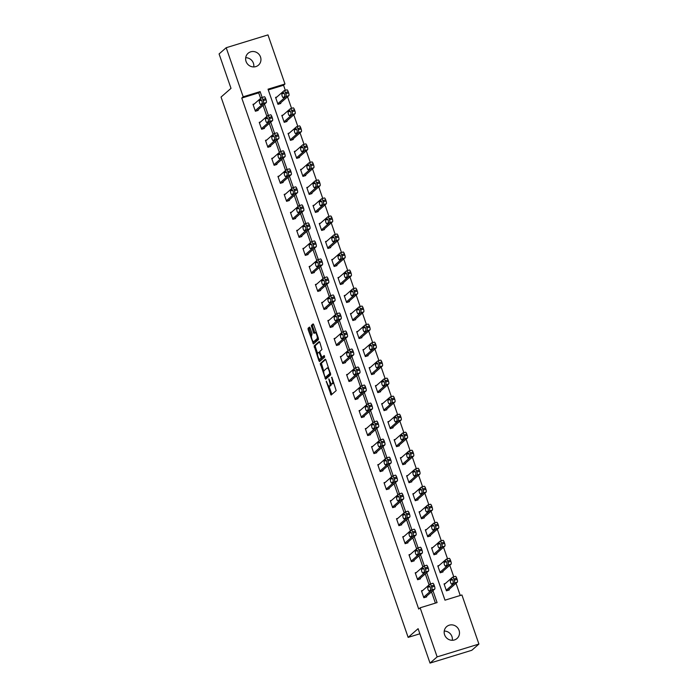 <?xml version="1.0" encoding="UTF-8"?>
<svg xmlns="http://www.w3.org/2000/svg" width="698" height="698" viewBox="0 0 698 698"><rect width="100%" height="100%" fill="white"/><g stroke="black" fill="none" stroke-linecap="round" stroke-linejoin="round"><path stroke-width="1.05" d="M326.219 381.134L331.105 395.059L336.174 390.636L331.89 377.217L332.039 379.119A3.865 1.091 -107.1 0 1 332.396 383.525L331.978 383.891A3.865 1.091 -107.1 0 1 331.855 383.961A3.865 1.091 -107.1 0 1 329.831 381.047L328.819 378.866L329.439 381.387A3.865 1.091 -107.1 0 1 329.805 385.793L329.386 386.16A3.865 1.091 -107.1 0 1 329.264 386.23A3.865 1.091 -107.1 0 1 327.231 383.315L326.219 381.134M245.696 57.716A7.879 7.503 -131.2 0 1 253.758 66.929M260.511 56.992A7.879 7.503 -131.2 0 1 258.469 65.141A7.879 7.503 -131.2 0 1 246.054 61.433A7.879 7.503 -131.2 0 1 248.095 53.284A7.879 7.503 -131.2 0 1 260.511 56.992M444.242 631.071A7.879 7.503 -131.2 0 1 452.304 640.284M459.057 630.355A7.879 7.503 -131.2 0 1 457.015 638.504A7.879 7.503 -131.2 0 1 444.6 634.787A7.879 7.503 -131.2 0 1 446.641 626.638A7.879 7.503 -131.2 0 1 459.057 630.355M310.121 327.973L309.45 327.083L308.045 328.313L308.158 329.692L313.419 343.983L318.489 339.568L318.375 338.19L313.742 324.806L313.105 323.898L311.36 325.408L313.463 332.51L314.091 333.426L314.973 332.667A3.237 0.916 -107.1 0 1 315.077 332.606A3.237 0.916 -107.1 0 1 316.84 335.232A3.237 0.916 -107.1 0 1 317.075 338.731L313.768 341.619A3.237 0.916 -107.1 0 1 313.664 341.68A3.237 0.916 -107.1 0 1 311.91 339.054A3.237 0.916 -107.1 0 1 311.666 335.555L312.102 333.696L310.121 327.973M478.915 644.062L471.804 650.283L430.029 663.1L418.102 628.68L408.147 637.387L221.048 97.057L231.003 88.358L219.085 53.938L226.196 47.717L267.971 34.9L284.976 83.987L268.032 89.187L444.984 600.175L461.919 594.975L478.915 644.062L437.14 656.879L420.135 607.792L437.079 602.601L432.943 590.656M430.029 663.1L437.14 656.879M260.624 98.401L258.705 92.851L241.77 98.052L418.713 609.04L420.135 607.792M241.77 98.052L243.192 96.804L226.196 47.717M320.251 363.571L325.634 379.241L330.695 374.826L325.949 360.072L325.312 359.156L320.251 363.571L321.377 363.222L323.785 371.223M318.89 360.7L314.144 345.946L319.169 341.549L319.841 342.439L321.944 349.541L319.902 351.321L320.016 352.699L321.961 357.411L324.151 355.518L324.675 357.123L319.527 361.608L318.89 360.7L320.024 360.351L319.658 359.304M408.147 637.387L419.873 633.784M435.404 603.107L431.521 591.904M429.096 584.898L425.283 573.887M422.857 566.881L419.044 555.861M416.619 548.864L412.797 537.844M410.372 530.838L406.559 519.827M404.133 512.821L400.32 501.81M397.895 494.803L394.082 483.793M391.657 476.786L387.844 465.775M385.418 458.769L381.605 447.758M379.18 440.752L375.367 429.732M372.941 422.735L369.129 411.715M366.703 404.709L362.881 393.698M360.456 386.692L356.643 375.681M354.218 368.675L350.405 357.664M347.979 350.658L344.166 339.647M341.741 332.641L337.928 321.621M335.502 314.624L331.69 303.604M329.264 296.598L325.451 285.587M323.026 278.581L319.213 267.57M316.787 260.563L312.966 249.552M310.54 242.546L306.727 231.535M304.302 224.529L300.489 213.518M298.063 206.512L294.251 195.492M291.825 188.495L288.012 177.475M285.587 170.469L281.774 159.458M279.348 152.452L275.536 141.441M273.11 134.435L269.297 123.424M266.872 116.418L263.05 105.407M422.787 590.412L421.461 590.813L423.861 597.75L426.687 596.877L426.487 596.301M416.549 572.395L415.223 572.796L417.622 579.733L420.449 578.86L420.248 578.284M410.311 554.369L408.984 554.779L411.384 561.707L414.211 560.843L414.01 560.267M404.072 536.352L402.746 536.762L405.145 543.69L407.964 542.826L407.763 542.25M397.834 518.335L396.508 518.745L398.907 525.673L401.725 524.809L401.524 524.233M391.595 500.318L390.269 500.728L392.669 507.655L395.487 506.792L395.286 506.207M385.348 482.301L384.022 482.702L386.422 489.638L389.248 488.766L389.048 488.19M379.11 464.283L377.784 464.685L380.183 471.621L383.01 470.749L382.809 470.173M372.872 446.266L371.545 446.668L373.945 453.595L376.772 452.732L376.571 452.156M366.633 428.24L365.307 428.651L367.706 435.578L370.533 434.714L370.333 434.139M360.395 410.223L359.069 410.633L361.468 417.561L364.295 416.697L364.094 416.121M354.156 392.206L352.83 392.616L355.23 399.544L358.048 398.68L357.847 398.104M347.918 374.189L346.592 374.599L348.991 381.527L351.809 380.663L351.609 380.078M341.68 356.172L340.354 356.573L342.753 363.51L345.571 362.637L345.37 362.061M335.433 338.155L334.106 338.556L336.506 345.493L339.333 344.62L339.132 344.044M329.194 320.129L327.868 320.539L330.267 327.467L333.094 326.603L332.894 326.027M322.956 302.112L321.63 302.522L324.029 309.45L326.856 308.586L326.655 308.01M316.718 284.095L315.391 284.505L317.791 291.432L320.618 290.569L320.417 289.993M310.479 266.078L309.153 266.488L311.552 273.415L314.379 272.552L314.179 271.967M304.241 248.06L302.915 248.462L305.314 255.398L308.132 254.526L307.94 253.95M298.002 230.043L296.676 230.445L299.076 237.381L301.894 236.509L301.693 235.933M291.764 212.026L290.438 212.428L292.837 219.355L295.655 218.491L295.455 217.916M285.517 194L284.191 194.41L286.59 201.338L289.417 200.474L289.216 199.898M279.279 175.983L277.952 176.393L280.352 183.321L283.179 182.457L282.978 181.881M273.04 157.966L271.714 158.376L274.113 165.304L276.94 164.44L276.74 163.856M266.802 139.949L265.476 140.359L267.875 147.287L270.702 146.423L270.501 145.838M260.563 121.932L259.237 122.333L261.637 129.27L264.463 128.397L264.263 127.821M254.325 103.915L252.999 104.316L255.398 111.244L258.216 110.38L258.024 109.804M460.244 595.49L456.021 583.292M453.787 576.836L449.782 565.275M447.54 558.819L443.544 547.258M441.302 540.802L437.306 529.241M435.063 522.776L431.067 511.224M428.825 504.759L424.82 493.207M422.587 486.742L418.582 475.19M416.348 468.724L412.344 457.164M410.11 450.707L406.105 439.147M403.872 432.69L399.867 421.13M397.624 414.664L393.628 403.112M391.386 396.647L387.39 385.095M385.148 378.63L381.152 367.078M378.909 360.613L374.905 349.052M372.671 342.596L368.666 331.035M366.433 324.579L362.428 313.018M360.194 306.553L356.189 295.001M353.956 288.536L349.951 276.984M347.709 270.519L343.713 258.967M341.47 252.501L337.474 240.941M335.232 234.484L331.236 222.924M328.994 216.467L324.989 204.907M322.755 198.45L318.75 186.889M316.517 180.424L312.512 168.872M310.278 162.407L306.274 150.855M304.04 144.39L300.035 132.838M297.793 126.373L293.797 114.812M291.555 108.356L287.559 96.795M285.316 90.339L283.554 85.235L268.285 89.911M445.376 583.484L444.05 583.886L446.45 590.822L449.268 589.95L449.067 589.374M439.129 565.459L437.803 565.869L440.211 572.796L443.029 571.932L442.829 571.357M432.891 547.441L431.565 547.851L433.964 554.779L436.791 553.915L436.59 553.34M426.653 529.424L425.326 529.834L427.726 536.762L430.553 535.898L430.352 535.322M420.414 511.407L419.088 511.817L421.487 518.745L424.314 517.881L424.114 517.297M414.176 493.39L412.85 493.791L415.249 500.728L418.076 499.855L417.875 499.279M407.937 475.373L406.611 475.774L409.011 482.711L411.829 481.838L411.637 481.262M401.699 457.356L400.373 457.757L402.772 464.685L405.59 463.821L405.39 463.245M395.461 439.33L394.134 439.74L396.534 446.668L399.352 445.804L399.151 445.228M389.214 421.313L387.887 421.723L390.295 428.651L393.114 427.787L392.913 427.211M382.975 403.296L381.649 403.706L384.048 410.633L386.875 409.77L386.675 409.185M376.737 385.279L375.411 385.689L377.81 392.616L380.637 391.752L380.436 391.168M370.498 367.261L369.172 367.663L371.572 374.599L374.398 373.727L374.198 373.151M364.26 349.244L362.934 349.646L365.333 356.573L368.16 355.71L367.959 355.134M358.022 331.218L356.695 331.629L359.095 338.556L361.913 337.692L361.721 337.117M351.783 313.201L350.457 313.611L352.856 320.539L355.675 319.675L355.474 319.099M345.545 295.184L344.219 295.594L346.618 302.522L349.436 301.658L349.236 301.082M339.298 277.167L337.972 277.577L340.38 284.505L343.198 283.641L342.997 283.056M333.059 259.15L331.733 259.551L334.133 266.488L336.959 265.615L336.759 265.039M326.821 241.133L325.495 241.534L327.894 248.471L330.721 247.598L330.52 247.022M320.583 223.107L319.256 223.517L321.656 230.445L324.483 229.581L324.282 229.005M314.344 205.09L313.018 205.5L315.417 212.428L318.244 211.564L318.044 210.988M308.106 187.073L306.78 187.483L309.179 194.41L311.997 193.547L311.805 192.971M301.868 169.056L300.541 169.466L302.941 176.393L305.759 175.53L305.558 174.945M295.629 151.038L294.303 151.44L296.702 158.376L299.521 157.504L299.32 156.928M289.382 133.021L288.065 133.423L290.464 140.359L293.282 139.487L293.081 138.911M283.144 115.004L281.817 115.406L284.217 122.333L287.044 121.469L286.843 120.894M276.905 96.978L275.579 97.388L277.979 104.316L280.805 103.452L280.605 102.876M283.554 85.235L284.976 83.987M262.151 97.441L260.127 91.613L243.192 96.804M430.614 583.947L426.705 572.639M424.375 565.921L420.466 554.622M418.137 547.904L414.219 536.605M411.899 529.887L407.981 518.588M405.66 511.87L401.743 500.571M399.422 493.852L395.504 482.545M393.183 475.835L389.266 464.528M386.936 457.809L383.028 446.511M380.698 439.792L376.789 428.493M374.46 421.775L370.551 410.476M368.221 403.758L364.304 392.459M361.983 385.741L358.065 374.433M355.744 367.724L351.827 356.416M349.506 349.707L345.589 338.399M343.268 331.681L339.35 320.382M337.021 313.664L333.112 302.365M330.782 295.647L326.873 284.348M324.544 277.63L320.635 266.322M318.305 259.612L314.388 248.305M312.067 241.595L308.15 230.288M305.829 223.569L301.911 212.271M299.59 205.552L295.673 194.253M293.352 187.535L289.434 176.236M287.105 169.518L283.196 158.219M280.866 151.501L276.958 140.193M274.628 133.484L270.719 122.176M268.39 115.458L264.472 104.159M258.705 92.851L260.127 91.613M330.25 385.898A3.865 1.091 -107.1 0 0 330.39 385.889A3.865 1.091 -107.1 0 0 330.512 385.82L329.386 386.16M331.175 383.612A3.865 1.091 -107.1 0 1 330.931 385.453L330.512 385.82M332.85 383.63A3.865 1.091 -107.1 0 0 332.99 383.612A3.865 1.091 -107.1 0 0 333.112 383.542L331.978 383.891M333.766 382.644A3.865 1.091 -107.1 0 1 333.531 383.176L333.112 383.542M328.967 386.195L331.873 394.396M325.678 359.47L321.377 363.222M325.87 377.234L326.394 378.578M324.954 376.737L325.425 377.365L329.84 373.509L329.186 370.9A3.865 1.091 -107.1 0 0 327.161 367.977A3.865 1.091 -107.1 0 0 327.039 368.047L324.02 370.69A3.865 1.091 -107.1 0 0 324.387 375.096L324.954 376.737M326.498 377.033L325.425 377.365M330.59 373.482L326.559 377.016M317.634 353.441L315.391 346.976L314.257 347.325M319.571 341.837L315.278 345.597L315.391 346.976M323.052 357.071L324.474 355.867M317.791 353.171A3.237 0.916 -107.1 0 0 318.026 356.669A3.237 0.916 -107.1 0 0 319.789 359.296A3.237 0.916 -107.1 0 0 319.885 359.234L321.054 358.222L320.94 356.844L318.995 352.132L317.791 353.171M320.801 358.955A3.237 0.916 -107.1 0 0 320.914 358.947A3.237 0.916 -107.1 0 0 321.019 358.894L319.885 359.234M322.258 357.324L321.019 358.894M320.024 360.351L320.295 360.953M314.676 341.339A3.237 0.916 -107.1 0 0 314.798 341.331A3.237 0.916 -107.1 0 0 314.894 341.278L313.768 341.619M318.358 338.137A3.237 0.916 -107.1 0 1 318.209 338.382L314.894 341.278M313.472 324.212L312.495 325.059L312.608 326.437L314.859 332.763M313.559 341.688L314.187 343.32M309.851 327.371L309.17 327.964L309.284 329.343L311.517 335.799M447.942 590.36L457.321 582.158A2.46 0.698 72.9 0 0 457.094 579.349L456.693 578.197A2.46 0.698 72.9 0 0 455.401 576.339A2.46 0.698 72.9 0 0 455.323 576.382L452.67 577.194M444.251 584.462L452.505 577.246A2.46 0.698 -107.1 0 1 452.583 577.202A2.46 0.698 -107.1 0 1 453.875 579.061L454.267 580.213A2.46 0.698 -107.1 0 1 454.503 583.022L446.249 590.238M451.842 579.183L450.472 580.378A1.972 0.558 -107.1 0 0 450.62 582.507A1.972 0.558 -107.1 0 0 451.693 584.104A1.972 0.558 -107.1 0 0 451.754 584.069L453.115 582.882A1.972 0.558 -107.1 0 0 452.976 580.753A1.972 0.558 -107.1 0 0 451.903 579.148A1.972 0.558 -107.1 0 0 451.842 579.183L451.972 579.139M421.662 591.398L429.916 584.174A2.46 0.698 -107.1 0 1 429.994 584.13A2.46 0.698 -107.1 0 1 431.285 585.988L431.687 587.149A2.46 0.698 -107.1 0 1 431.914 589.95L423.66 597.174M425.361 597.287L434.741 589.086L431.914 589.95M429.253 586.111A1.972 0.558 72.9 0 1 429.314 586.076A1.972 0.558 72.9 0 1 430.387 587.681A1.972 0.558 72.9 0 1 430.535 589.81L429.165 591.005A1.972 0.558 72.9 0 1 429.104 591.04A1.972 0.558 72.9 0 1 428.031 589.435A1.972 0.558 72.9 0 1 427.891 587.306L429.383 586.067M430.081 584.13L432.743 583.31A2.46 0.698 72.9 0 1 432.821 583.266A2.46 0.698 72.9 0 1 434.112 585.125L434.514 586.276A2.46 0.698 72.9 0 1 434.741 589.086M441.703 572.343L451.083 564.141A2.46 0.698 72.9 0 0 450.856 561.332L450.454 560.18A2.46 0.698 72.9 0 0 449.163 558.321A2.46 0.698 72.9 0 0 449.084 558.365L446.432 559.177M438.004 566.444L446.266 559.229A2.46 0.698 -107.1 0 1 446.336 559.185A2.46 0.698 -107.1 0 1 447.627 561.044L448.029 562.195A2.46 0.698 -107.1 0 1 448.264 565.005L440.01 572.22M445.594 561.166L444.233 562.361A1.972 0.558 -107.1 0 0 444.382 564.49A1.972 0.558 -107.1 0 0 445.455 566.087A1.972 0.558 -107.1 0 0 445.516 566.052L446.877 564.856A1.972 0.558 -107.1 0 0 446.729 562.728A1.972 0.558 -107.1 0 0 445.664 561.131A1.972 0.558 -107.1 0 0 445.594 561.166L445.734 561.122M435.465 554.325L444.844 546.124A2.46 0.698 72.9 0 0 444.617 543.314L444.216 542.154A2.46 0.698 72.9 0 0 442.925 540.304A2.46 0.698 72.9 0 0 442.846 540.348L440.194 541.159M431.765 548.427L440.019 541.212A2.46 0.698 -107.1 0 1 440.098 541.168A2.46 0.698 -107.1 0 1 441.389 543.027L441.79 544.178A2.46 0.698 -107.1 0 1 442.026 546.988L433.763 554.203M439.356 543.149L437.995 544.335A1.972 0.558 -107.1 0 0 438.135 546.473A1.972 0.558 -107.1 0 0 439.208 548.07A1.972 0.558 -107.1 0 0 439.269 548.035L440.639 546.839A1.972 0.558 -107.1 0 0 440.49 544.71A1.972 0.558 -107.1 0 0 439.417 543.114A1.972 0.558 -107.1 0 0 439.356 543.149L439.496 543.105M415.423 573.372L423.677 566.157A2.46 0.698 -107.1 0 1 423.756 566.113A2.46 0.698 -107.1 0 1 425.047 567.971L425.448 569.123A2.46 0.698 -107.1 0 1 425.675 571.932L417.421 579.148M419.123 579.27L428.502 571.069L425.675 571.932M423.014 568.093A1.972 0.558 72.9 0 1 423.075 568.059A1.972 0.558 72.9 0 1 424.148 569.664A1.972 0.558 72.9 0 1 424.297 571.793L422.927 572.979A1.972 0.558 72.9 0 1 422.866 573.023A1.972 0.558 72.9 0 1 421.793 571.418A1.972 0.558 72.9 0 1 421.644 569.289L423.145 568.05M423.843 566.104L426.504 565.293A2.46 0.698 72.9 0 1 426.583 565.249A2.46 0.698 72.9 0 1 427.874 567.108L428.267 568.259A2.46 0.698 72.9 0 1 428.502 571.069M409.185 555.355L417.439 548.139A2.46 0.698 -107.1 0 1 417.517 548.096A2.46 0.698 -107.1 0 1 418.809 549.954L419.21 551.106A2.46 0.698 -107.1 0 1 419.437 553.915L411.183 561.131M412.884 561.253L422.264 553.052L419.437 553.915M416.776 550.076A1.972 0.558 72.9 0 1 416.837 550.041A1.972 0.558 72.9 0 1 417.91 551.638A1.972 0.558 72.9 0 1 418.058 553.767L416.689 554.962A1.972 0.558 72.9 0 1 416.627 554.997A1.972 0.558 72.9 0 1 415.554 553.401A1.972 0.558 72.9 0 1 415.406 551.272L416.907 550.033M417.605 548.087L420.266 547.276A2.46 0.698 72.9 0 1 420.336 547.232A2.46 0.698 72.9 0 1 421.627 549.09L422.028 550.242A2.46 0.698 72.9 0 1 422.264 553.052M429.226 536.3L438.606 528.098A2.46 0.698 72.9 0 0 438.379 525.297L437.978 524.137A2.46 0.698 72.9 0 0 436.686 522.279A2.46 0.698 72.9 0 0 436.608 522.322L433.947 523.142M425.527 530.41L433.781 523.195A2.46 0.698 -107.1 0 1 433.859 523.151A2.46 0.698 -107.1 0 1 435.151 525.009L435.552 526.161A2.46 0.698 -107.1 0 1 435.779 528.971L427.525 536.186M433.118 525.132L431.757 526.318A1.972 0.558 -107.1 0 0 431.896 528.447A1.972 0.558 -107.1 0 0 432.969 530.052A1.972 0.558 -107.1 0 0 433.03 530.018L434.4 528.822A1.972 0.558 -107.1 0 0 434.252 526.693A1.972 0.558 -107.1 0 0 433.179 525.088A1.972 0.558 -107.1 0 0 433.118 525.132L433.249 525.088M422.988 518.282L432.367 510.081A2.46 0.698 72.9 0 0 432.132 507.272L431.739 506.12A2.46 0.698 72.9 0 0 430.448 504.261A2.46 0.698 72.9 0 0 430.369 504.305L427.708 505.125M419.289 512.393L427.542 505.178A2.46 0.698 -107.1 0 1 427.621 505.134A2.46 0.698 -107.1 0 1 428.912 506.984L429.314 508.144A2.46 0.698 -107.1 0 1 429.54 510.953L421.287 518.169M426.879 507.106L425.518 508.301A1.972 0.558 -107.1 0 0 425.658 510.43A1.972 0.558 -107.1 0 0 426.731 512.035A1.972 0.558 -107.1 0 0 426.792 512L428.162 510.805A1.972 0.558 -107.1 0 0 428.014 508.676A1.972 0.558 -107.1 0 0 426.94 507.071A1.972 0.558 -107.1 0 0 426.879 507.106L427.01 507.071M416.75 500.265L426.129 492.064A2.46 0.698 72.9 0 0 425.893 489.254L425.492 488.103A2.46 0.698 72.9 0 0 424.201 486.244A2.46 0.698 72.9 0 0 424.131 486.288L421.47 487.108M413.05 494.376L421.304 487.152A2.46 0.698 -107.1 0 1 421.383 487.108A2.46 0.698 -107.1 0 1 422.674 488.966L423.075 490.127A2.46 0.698 -107.1 0 1 423.302 492.928L415.048 500.152M420.641 489.089L419.271 490.284A1.972 0.558 -107.1 0 0 419.419 492.413A1.972 0.558 -107.1 0 0 420.493 494.018A1.972 0.558 -107.1 0 0 420.554 493.983L421.924 492.788A1.972 0.558 -107.1 0 0 421.775 490.659A1.972 0.558 -107.1 0 0 420.702 489.054A1.972 0.558 -107.1 0 0 420.641 489.089L420.772 489.054M402.947 537.338L411.201 530.122A2.46 0.698 -107.1 0 1 411.279 530.079A2.46 0.698 -107.1 0 1 412.57 531.937L412.972 533.089A2.46 0.698 -107.1 0 1 413.199 535.898L404.945 543.114M406.637 543.236L416.025 535.034L413.199 535.898M410.537 532.059A1.972 0.558 72.9 0 1 410.599 532.024A1.972 0.558 72.9 0 1 411.672 533.621A1.972 0.558 72.9 0 1 411.811 535.75L410.45 536.945A1.972 0.558 72.9 0 1 410.389 536.98A1.972 0.558 72.9 0 1 409.316 535.383A1.972 0.558 72.9 0 1 409.168 533.255L410.668 532.016M411.366 530.07L414.019 529.259A2.46 0.698 72.9 0 1 414.097 529.215A2.46 0.698 72.9 0 1 415.389 531.065L415.79 532.225A2.46 0.698 72.9 0 1 416.025 535.034M396.708 519.321L404.962 512.105A2.46 0.698 -107.1 0 1 405.041 512.062A2.46 0.698 -107.1 0 1 406.332 513.92L406.725 515.072A2.46 0.698 -107.1 0 1 406.96 517.881L398.706 525.097M400.399 525.21L409.778 517.009L406.96 517.881M404.299 514.042A1.972 0.558 72.9 0 1 404.36 514.007A1.972 0.558 72.9 0 1 405.433 515.604A1.972 0.558 72.9 0 1 405.573 517.733L404.212 518.928A1.972 0.558 72.9 0 1 404.151 518.963A1.972 0.558 72.9 0 1 403.078 517.358A1.972 0.558 72.9 0 1 402.929 515.229L404.43 513.998M405.128 512.053L407.78 511.241A2.46 0.698 72.9 0 1 407.859 511.189A2.46 0.698 72.9 0 1 409.15 513.047L409.552 514.208A2.46 0.698 72.9 0 1 409.778 517.009M390.461 501.304L398.724 494.088A2.46 0.698 -107.1 0 1 398.794 494.044A2.46 0.698 -107.1 0 1 400.085 495.894L400.486 497.055A2.46 0.698 -107.1 0 1 400.722 499.864L392.468 507.08M394.161 507.193L403.54 498.991L400.722 499.864M398.052 496.016A1.972 0.558 72.9 0 1 398.122 495.981A1.972 0.558 72.9 0 1 399.195 497.587A1.972 0.558 72.9 0 1 399.335 499.716L397.973 500.911A1.972 0.558 72.9 0 1 397.912 500.946A1.972 0.558 72.9 0 1 396.839 499.34A1.972 0.558 72.9 0 1 396.691 497.212L398.192 495.981M398.89 494.036L401.542 493.216A2.46 0.698 72.9 0 1 401.62 493.172A2.46 0.698 72.9 0 1 402.912 495.03L403.313 496.191A2.46 0.698 72.9 0 1 403.54 498.991M410.511 482.248L419.891 474.047A2.46 0.698 72.9 0 0 419.655 471.237L419.254 470.086A2.46 0.698 72.9 0 0 417.962 468.227A2.46 0.698 72.9 0 0 417.884 468.271L415.231 469.082M406.812 476.35L415.066 469.135A2.46 0.698 -107.1 0 1 415.144 469.091A2.46 0.698 -107.1 0 1 416.436 470.949L416.837 472.101A2.46 0.698 -107.1 0 1 417.064 474.91L408.81 482.126M414.403 471.071L413.033 472.267A1.972 0.558 -107.1 0 0 413.181 474.396A1.972 0.558 -107.1 0 0 414.254 476.001A1.972 0.558 -107.1 0 0 414.315 475.957L415.676 474.771A1.972 0.558 -107.1 0 0 415.537 472.642A1.972 0.558 -107.1 0 0 414.464 471.037A1.972 0.558 -107.1 0 0 414.403 471.071L414.533 471.028M384.223 483.286L392.477 476.062A2.46 0.698 -107.1 0 1 392.555 476.019A2.46 0.698 -107.1 0 1 393.846 477.877L394.248 479.037A2.46 0.698 -107.1 0 1 394.483 481.838L386.23 489.062M387.922 489.176L397.302 480.974L394.483 481.838M391.814 477.999A1.972 0.558 72.9 0 1 391.875 477.964A1.972 0.558 72.9 0 1 392.948 479.57A1.972 0.558 72.9 0 1 393.096 481.699L391.735 482.894A1.972 0.558 72.9 0 1 391.665 482.929A1.972 0.558 72.9 0 1 390.601 481.323A1.972 0.558 72.9 0 1 390.452 479.194L391.953 477.964M392.651 476.019L395.304 475.198A2.46 0.698 72.9 0 1 395.382 475.155A2.46 0.698 72.9 0 1 396.673 477.013L397.075 478.165A2.46 0.698 72.9 0 1 397.302 480.974M404.264 464.231L413.652 456.03A2.46 0.698 72.9 0 0 413.417 453.22L413.015 452.068A2.46 0.698 72.9 0 0 411.724 450.21A2.46 0.698 72.9 0 0 411.646 450.254L408.993 451.065M400.573 458.333L408.827 451.117A2.46 0.698 -107.1 0 1 408.906 451.074A2.46 0.698 -107.1 0 1 410.197 452.932L410.599 454.084A2.46 0.698 -107.1 0 1 410.825 456.893L402.572 464.109M408.164 453.054L406.794 454.25A1.972 0.558 -107.1 0 0 406.943 456.379A1.972 0.558 -107.1 0 0 408.016 457.975A1.972 0.558 -107.1 0 0 408.077 457.94L409.438 456.754A1.972 0.558 -107.1 0 0 409.298 454.616A1.972 0.558 -107.1 0 0 408.225 453.019A1.972 0.558 -107.1 0 0 408.164 453.054L408.295 453.011M377.984 465.269L386.238 458.045A2.46 0.698 -107.1 0 1 386.317 458.001A2.46 0.698 -107.1 0 1 387.608 459.86L388.009 461.012A2.46 0.698 -107.1 0 1 388.245 463.821L379.982 471.037M381.684 471.159L391.063 462.957L388.245 463.821M385.575 459.982A1.972 0.558 72.9 0 1 385.636 459.947A1.972 0.558 72.9 0 1 386.709 461.553A1.972 0.558 72.9 0 1 386.858 463.681L385.488 464.877A1.972 0.558 72.9 0 1 385.427 464.912A1.972 0.558 72.9 0 1 384.354 463.306A1.972 0.558 72.9 0 1 384.214 461.177L385.715 459.938M386.404 457.993L389.065 457.181A2.46 0.698 72.9 0 1 389.144 457.138A2.46 0.698 72.9 0 1 390.435 458.996L390.836 460.148A2.46 0.698 72.9 0 1 391.063 462.957M398.026 446.214L407.405 438.012A2.46 0.698 72.9 0 0 407.178 435.203L406.777 434.043A2.46 0.698 72.9 0 0 405.486 432.193A2.46 0.698 72.9 0 0 405.407 432.236L402.755 433.048M394.335 440.316L402.589 433.1A2.46 0.698 -107.1 0 1 402.667 433.057A2.46 0.698 -107.1 0 1 403.959 434.915L404.351 436.067A2.46 0.698 -107.1 0 1 404.587 438.876L396.333 446.092M401.926 435.037L400.556 436.233A1.972 0.558 -107.1 0 0 400.704 438.361A1.972 0.558 -107.1 0 0 401.778 439.958A1.972 0.558 -107.1 0 0 401.839 439.923L403.2 438.728A1.972 0.558 -107.1 0 0 403.06 436.599A1.972 0.558 -107.1 0 0 401.987 435.002A1.972 0.558 -107.1 0 0 401.926 435.037L402.057 434.994M371.746 447.244L380 440.028A2.46 0.698 -107.1 0 1 380.078 439.984A2.46 0.698 -107.1 0 1 381.37 441.843L381.771 442.994A2.46 0.698 -107.1 0 1 381.998 445.804L373.744 453.019M375.445 453.142L384.825 444.94L381.998 445.804M379.337 441.965A1.972 0.558 72.9 0 1 379.398 441.93A1.972 0.558 72.9 0 1 380.471 443.535A1.972 0.558 72.9 0 1 380.619 445.664L379.25 446.851A1.972 0.558 72.9 0 1 379.189 446.886A1.972 0.558 72.9 0 1 378.115 445.289A1.972 0.558 72.9 0 1 377.976 443.16L379.468 441.921M380.166 439.976L382.827 439.164A2.46 0.698 72.9 0 1 382.905 439.121A2.46 0.698 72.9 0 1 384.197 440.979L384.598 442.131A2.46 0.698 72.9 0 1 384.825 444.94M391.787 428.188L401.167 419.987A2.46 0.698 72.9 0 0 400.94 417.186L400.539 416.025A2.46 0.698 72.9 0 0 399.247 414.176A2.46 0.698 72.9 0 0 399.169 414.219L396.516 415.031M388.088 422.299L396.351 415.083A2.46 0.698 -107.1 0 1 396.42 415.04A2.46 0.698 -107.1 0 1 397.712 416.898L398.113 418.05A2.46 0.698 -107.1 0 1 398.349 420.859L390.095 428.075M395.679 417.02L394.318 418.207A1.972 0.558 -107.1 0 0 394.466 420.336A1.972 0.558 -107.1 0 0 395.539 421.941A1.972 0.558 -107.1 0 0 395.6 421.906L396.961 420.711A1.972 0.558 -107.1 0 0 396.813 418.582A1.972 0.558 -107.1 0 0 395.749 416.985A1.972 0.558 -107.1 0 0 395.679 417.02L395.818 416.976M365.508 429.226L373.762 422.011A2.46 0.698 -107.1 0 1 373.84 421.967A2.46 0.698 -107.1 0 1 375.131 423.826L375.533 424.977A2.46 0.698 -107.1 0 1 375.76 427.787L367.506 435.002M369.207 435.124L378.586 426.923L375.76 427.787M373.098 423.948A1.972 0.558 72.9 0 1 373.16 423.913A1.972 0.558 72.9 0 1 374.233 425.51A1.972 0.558 72.9 0 1 374.381 427.638L373.011 428.834A1.972 0.558 72.9 0 1 372.95 428.869A1.972 0.558 72.9 0 1 371.877 427.272A1.972 0.558 72.9 0 1 371.737 425.143L373.229 423.904M373.927 421.958L376.588 421.147A2.46 0.698 72.9 0 1 376.667 421.103A2.46 0.698 72.9 0 1 377.958 422.962L378.351 424.114A2.46 0.698 72.9 0 1 378.586 426.923M385.549 410.171L394.928 401.969A2.46 0.698 72.9 0 0 394.702 399.169L394.3 398.008A2.46 0.698 72.9 0 0 393.009 396.15A2.46 0.698 72.9 0 0 392.93 396.194L390.278 397.014M381.85 404.282L390.103 397.066A2.46 0.698 -107.1 0 1 390.182 397.022A2.46 0.698 -107.1 0 1 391.473 398.872L391.875 400.033A2.46 0.698 -107.1 0 1 392.11 402.842L383.848 410.058M389.44 398.994L388.079 400.19A1.972 0.558 -107.1 0 0 388.219 402.318A1.972 0.558 -107.1 0 0 389.292 403.924A1.972 0.558 -107.1 0 0 389.353 403.889L390.723 402.694A1.972 0.558 -107.1 0 0 390.575 400.565A1.972 0.558 -107.1 0 0 389.501 398.959A1.972 0.558 -107.1 0 0 389.44 398.994L389.58 398.959M359.269 411.209L367.523 403.994A2.46 0.698 -107.1 0 1 367.602 403.95A2.46 0.698 -107.1 0 1 368.893 405.808L369.294 406.96A2.46 0.698 -107.1 0 1 369.521 409.77L361.267 416.985M362.969 417.099L372.348 408.906L369.521 409.77M366.86 405.931A1.972 0.558 72.9 0 1 366.921 405.896A1.972 0.558 72.9 0 1 367.994 407.492A1.972 0.558 72.9 0 1 368.143 409.621L366.773 410.817A1.972 0.558 72.9 0 1 366.712 410.852A1.972 0.558 72.9 0 1 365.639 409.246A1.972 0.558 72.9 0 1 365.49 407.117L366.991 405.887M367.689 403.941L370.35 403.13A2.46 0.698 72.9 0 1 370.42 403.086A2.46 0.698 72.9 0 1 371.711 404.936L372.113 406.096A2.46 0.698 72.9 0 1 372.348 408.906M379.311 392.154L388.69 383.952A2.46 0.698 72.9 0 0 388.463 381.143L388.062 379.991A2.46 0.698 72.9 0 0 386.771 378.133A2.46 0.698 72.9 0 0 386.692 378.176L384.031 378.997M375.611 386.264L383.865 379.049A2.46 0.698 -107.1 0 1 383.944 378.997A2.46 0.698 -107.1 0 1 385.235 380.855L385.636 382.015A2.46 0.698 -107.1 0 1 385.863 384.816L377.609 392.04M383.202 380.977L381.841 382.172A1.972 0.558 -107.1 0 0 381.981 384.301A1.972 0.558 -107.1 0 0 383.054 385.907A1.972 0.558 -107.1 0 0 383.115 385.872L384.485 384.677A1.972 0.558 -107.1 0 0 384.336 382.548A1.972 0.558 -107.1 0 0 383.263 380.942A1.972 0.558 -107.1 0 0 383.202 380.977L383.333 380.942M353.031 393.192L361.285 385.977A2.46 0.698 -107.1 0 1 361.363 385.933A2.46 0.698 -107.1 0 1 362.655 387.783L363.056 388.943A2.46 0.698 -107.1 0 1 363.283 391.752L355.029 398.968M356.722 399.082L366.11 390.88L363.283 391.752M360.622 387.905A1.972 0.558 72.9 0 1 360.683 387.87A1.972 0.558 72.9 0 1 361.756 389.475A1.972 0.558 72.9 0 1 361.896 391.604L360.534 392.8A1.972 0.558 72.9 0 1 360.473 392.834A1.972 0.558 72.9 0 1 359.4 391.229A1.972 0.558 72.9 0 1 359.252 389.1L360.753 387.87M361.451 385.924L364.103 385.104A2.46 0.698 72.9 0 1 364.182 385.06A2.46 0.698 72.9 0 1 365.473 386.919L365.874 388.079A2.46 0.698 72.9 0 1 366.11 390.88M373.072 374.137L382.452 365.935A2.46 0.698 72.9 0 0 382.216 363.126L381.823 361.974A2.46 0.698 72.9 0 0 380.532 360.116A2.46 0.698 72.9 0 0 380.454 360.159L377.793 360.979M369.373 368.247L377.627 361.023A2.46 0.698 -107.1 0 1 377.705 360.979A2.46 0.698 -107.1 0 1 378.997 362.838L379.398 363.998A2.46 0.698 -107.1 0 1 379.625 366.799L371.371 374.015M376.964 362.96L375.603 364.155A1.972 0.558 -107.1 0 0 375.742 366.284A1.972 0.558 -107.1 0 0 376.815 367.89A1.972 0.558 -107.1 0 0 376.876 367.855L378.246 366.659A1.972 0.558 -107.1 0 0 378.098 364.531A1.972 0.558 -107.1 0 0 377.025 362.925A1.972 0.558 -107.1 0 0 376.964 362.96L377.095 362.916M346.793 375.175L355.046 367.959A2.46 0.698 -107.1 0 1 355.125 367.907A2.46 0.698 -107.1 0 1 356.416 369.766L356.809 370.926A2.46 0.698 -107.1 0 1 357.044 373.727L348.791 380.951M350.483 381.064L359.863 372.863L357.044 373.727M354.383 369.888A1.972 0.558 72.9 0 1 354.444 369.853A1.972 0.558 72.9 0 1 355.518 371.458A1.972 0.558 72.9 0 1 355.657 373.587L354.296 374.782A1.972 0.558 72.9 0 1 354.235 374.817A1.972 0.558 72.9 0 1 353.162 373.212A1.972 0.558 72.9 0 1 353.014 371.083L354.514 369.853M355.212 367.907L357.865 367.087A2.46 0.698 72.9 0 1 357.943 367.043A2.46 0.698 72.9 0 1 359.234 368.902L359.636 370.053A2.46 0.698 72.9 0 1 359.863 372.863M366.834 356.12L376.213 347.918A2.46 0.698 72.9 0 0 375.978 345.109L375.576 343.957A2.46 0.698 72.9 0 0 374.285 342.099A2.46 0.698 72.9 0 0 374.215 342.142L371.554 342.954M363.135 350.221L371.388 343.006A2.46 0.698 -107.1 0 1 371.467 342.962A2.46 0.698 -107.1 0 1 372.758 344.821L373.16 345.972A2.46 0.698 -107.1 0 1 373.386 348.782L365.133 355.997M370.725 344.943L369.355 346.138A1.972 0.558 -107.1 0 0 369.504 348.267A1.972 0.558 -107.1 0 0 370.577 349.864A1.972 0.558 -107.1 0 0 370.638 349.829L372.008 348.642A1.972 0.558 -107.1 0 0 371.86 346.513A1.972 0.558 -107.1 0 0 370.786 344.908A1.972 0.558 -107.1 0 0 370.725 344.943L370.856 344.899M340.545 357.158L348.808 349.934A2.46 0.698 -107.1 0 1 348.887 349.89A2.46 0.698 -107.1 0 1 350.169 351.748L350.571 352.909A2.46 0.698 -107.1 0 1 350.806 355.71L342.552 362.925M344.245 363.047L353.624 354.846L350.806 355.71M348.136 351.871A1.972 0.558 72.9 0 1 348.206 351.836A1.972 0.558 72.9 0 1 349.279 353.441A1.972 0.558 72.9 0 1 349.419 355.57L348.058 356.765A1.972 0.558 72.9 0 1 347.997 356.8A1.972 0.558 72.9 0 1 346.923 355.195A1.972 0.558 72.9 0 1 346.775 353.066L348.276 351.827M348.974 349.89L351.626 349.07A2.46 0.698 72.9 0 1 351.705 349.026A2.46 0.698 72.9 0 1 352.996 350.885L353.397 352.036A2.46 0.698 72.9 0 1 353.624 354.846M360.596 338.102L369.975 329.901A2.46 0.698 72.9 0 0 369.739 327.092L369.338 325.94A2.46 0.698 72.9 0 0 368.047 324.081A2.46 0.698 72.9 0 0 367.968 324.125L365.316 324.936M356.896 332.204L365.15 324.989A2.46 0.698 -107.1 0 1 365.229 324.945A2.46 0.698 -107.1 0 1 366.52 326.804L366.921 327.955A2.46 0.698 -107.1 0 1 367.148 330.765L358.894 337.98M364.487 326.926L363.117 328.121A1.972 0.558 -107.1 0 0 363.265 330.25A1.972 0.558 -107.1 0 0 364.339 331.847A1.972 0.558 -107.1 0 0 364.4 331.812L365.761 330.616A1.972 0.558 -107.1 0 0 365.621 328.488A1.972 0.558 -107.1 0 0 364.548 326.891A1.972 0.558 -107.1 0 0 364.487 326.926L364.618 326.882M334.307 339.132L342.561 331.916A2.46 0.698 -107.1 0 1 342.639 331.873A2.46 0.698 -107.1 0 1 343.931 333.731L344.332 334.883A2.46 0.698 -107.1 0 1 344.568 337.692L336.314 344.908M338.007 345.03L347.386 336.829L344.568 337.692M341.898 333.853A1.972 0.558 72.9 0 1 341.959 333.819A1.972 0.558 72.9 0 1 343.032 335.424A1.972 0.558 72.9 0 1 343.18 337.553L341.819 338.739A1.972 0.558 72.9 0 1 341.75 338.774A1.972 0.558 72.9 0 1 340.685 337.178A1.972 0.558 72.9 0 1 340.537 335.049L342.037 333.81M342.735 331.864L345.388 331.053A2.46 0.698 72.9 0 1 345.466 331.009A2.46 0.698 72.9 0 1 346.758 332.867L347.159 334.019A2.46 0.698 72.9 0 1 347.386 336.829M354.348 320.085L363.737 311.884A2.46 0.698 72.9 0 0 363.501 309.074L363.1 307.914A2.46 0.698 72.9 0 0 361.808 306.064A2.46 0.698 72.9 0 0 361.73 306.108L359.077 306.919M350.658 314.187L358.912 306.972A2.46 0.698 -107.1 0 1 358.99 306.928A2.46 0.698 -107.1 0 1 360.281 308.786L360.683 309.938A2.46 0.698 -107.1 0 1 360.91 312.748L352.656 319.963M358.249 308.909L356.879 310.095A1.972 0.558 -107.1 0 0 357.027 312.224A1.972 0.558 -107.1 0 0 358.1 313.83A1.972 0.558 -107.1 0 0 358.161 313.795L359.522 312.599A1.972 0.558 -107.1 0 0 359.383 310.47A1.972 0.558 -107.1 0 0 358.31 308.874A1.972 0.558 -107.1 0 0 358.249 308.909L358.379 308.865M328.069 321.115L336.323 313.899A2.46 0.698 -107.1 0 1 336.401 313.856A2.46 0.698 -107.1 0 1 337.692 315.714L338.094 316.866A2.46 0.698 -107.1 0 1 338.329 319.675L330.067 326.891M331.768 327.013L341.148 318.812L338.329 319.675M335.659 315.836A1.972 0.558 72.9 0 1 335.721 315.801A1.972 0.558 72.9 0 1 336.794 317.398A1.972 0.558 72.9 0 1 336.942 319.527L335.572 320.722A1.972 0.558 72.9 0 1 335.511 320.757A1.972 0.558 72.9 0 1 334.438 319.161A1.972 0.558 72.9 0 1 334.298 317.032L335.799 315.793M336.488 313.847L339.149 313.036A2.46 0.698 72.9 0 1 339.228 312.992A2.46 0.698 72.9 0 1 340.519 314.85L340.921 316.002A2.46 0.698 72.9 0 1 341.148 318.812M348.11 302.06L357.489 293.858A2.46 0.698 72.9 0 0 357.263 291.057L356.861 289.897A2.46 0.698 72.9 0 0 355.57 288.038A2.46 0.698 72.9 0 0 355.491 288.082L352.839 288.902M344.419 296.17L352.673 288.955A2.46 0.698 -107.1 0 1 352.752 288.911A2.46 0.698 -107.1 0 1 354.043 290.761L354.436 291.921A2.46 0.698 -107.1 0 1 354.671 294.731L346.417 301.946M352.01 290.883L350.64 292.078A1.972 0.558 -107.1 0 0 350.789 294.207A1.972 0.558 -107.1 0 0 351.862 295.812A1.972 0.558 -107.1 0 0 351.923 295.778L353.284 294.582A1.972 0.558 -107.1 0 0 353.144 292.453A1.972 0.558 -107.1 0 0 352.071 290.848A1.972 0.558 -107.1 0 0 352.01 290.883L352.141 290.848M321.83 303.098L330.084 295.882A2.46 0.698 -107.1 0 1 330.163 295.839A2.46 0.698 -107.1 0 1 331.454 297.697L331.855 298.849A2.46 0.698 -107.1 0 1 332.082 301.658L323.828 308.874M325.53 308.996L334.909 300.794L332.082 301.658M329.421 297.819A1.972 0.558 72.9 0 1 329.482 297.784A1.972 0.558 72.9 0 1 330.555 299.381A1.972 0.558 72.9 0 1 330.704 301.51L329.334 302.705A1.972 0.558 72.9 0 1 329.273 302.74A1.972 0.558 72.9 0 1 328.2 301.143A1.972 0.558 72.9 0 1 328.06 299.014L329.552 297.776M330.25 295.83L332.911 295.018A2.46 0.698 72.9 0 1 332.99 294.975A2.46 0.698 72.9 0 1 334.281 296.825L334.682 297.985A2.46 0.698 72.9 0 1 334.909 300.794M341.872 284.042L351.251 275.841A2.46 0.698 72.9 0 0 351.024 273.031L350.623 271.88A2.46 0.698 72.9 0 0 349.332 270.021A2.46 0.698 72.9 0 0 349.253 270.065L346.601 270.885M338.172 278.153L346.435 270.937A2.46 0.698 -107.1 0 1 346.505 270.894A2.46 0.698 -107.1 0 1 347.796 272.744L348.197 273.904A2.46 0.698 -107.1 0 1 348.433 276.705L340.179 283.929M345.763 272.866L344.402 274.061A1.972 0.558 -107.1 0 0 344.55 276.19A1.972 0.558 -107.1 0 0 345.623 277.795A1.972 0.558 -107.1 0 0 345.685 277.76L347.046 276.565A1.972 0.558 -107.1 0 0 346.897 274.436A1.972 0.558 -107.1 0 0 345.833 272.831A1.972 0.558 -107.1 0 0 345.763 272.866L345.903 272.831M315.592 285.081L323.846 277.865A2.46 0.698 -107.1 0 1 323.924 277.821A2.46 0.698 -107.1 0 1 325.216 279.68L325.617 280.832A2.46 0.698 -107.1 0 1 325.844 283.641L317.59 290.857M319.291 290.97L328.671 282.769L325.844 283.641M323.183 279.802A1.972 0.558 72.9 0 1 323.244 279.758A1.972 0.558 72.9 0 1 324.317 281.364A1.972 0.558 72.9 0 1 324.465 283.493L323.095 284.688A1.972 0.558 72.9 0 1 323.034 284.723A1.972 0.558 72.9 0 1 321.961 283.118A1.972 0.558 72.9 0 1 321.822 280.989L323.314 279.758M324.012 277.813L326.673 277.001A2.46 0.698 72.9 0 1 326.751 276.949A2.46 0.698 72.9 0 1 328.043 278.807L328.435 279.968A2.46 0.698 72.9 0 1 328.671 282.769M335.633 266.025L345.013 257.824A2.46 0.698 72.9 0 0 344.786 255.014L344.384 253.863A2.46 0.698 72.9 0 0 343.093 252.004A2.46 0.698 72.9 0 0 343.015 252.048L340.362 252.868M331.934 260.136L340.188 252.912A2.46 0.698 -107.1 0 1 340.266 252.868A2.46 0.698 -107.1 0 1 341.558 254.726L341.959 255.887A2.46 0.698 -107.1 0 1 342.195 258.688L333.932 265.912M339.525 254.849L338.164 256.044A1.972 0.558 -107.1 0 0 338.303 258.173A1.972 0.558 -107.1 0 0 339.376 259.778A1.972 0.558 -107.1 0 0 339.446 259.743L340.807 258.548A1.972 0.558 -107.1 0 0 340.659 256.419A1.972 0.558 -107.1 0 0 339.586 254.814A1.972 0.558 -107.1 0 0 339.525 254.849L339.664 254.805M309.354 267.064L317.607 259.848A2.46 0.698 -107.1 0 1 317.686 259.804A2.46 0.698 -107.1 0 1 318.977 261.654L319.379 262.814A2.46 0.698 -107.1 0 1 319.605 265.624L311.352 272.839M313.053 272.953L322.432 264.751L319.605 265.624M316.944 261.776A1.972 0.558 72.9 0 1 317.005 261.741A1.972 0.558 72.9 0 1 318.079 263.347A1.972 0.558 72.9 0 1 318.227 265.476L316.857 266.671A1.972 0.558 72.9 0 1 316.796 266.706A1.972 0.558 72.9 0 1 315.723 265.1A1.972 0.558 72.9 0 1 315.575 262.971L317.075 261.741M317.773 259.796L320.434 258.975A2.46 0.698 72.9 0 1 320.504 258.932A2.46 0.698 72.9 0 1 321.795 260.79L322.197 261.942A2.46 0.698 72.9 0 1 322.432 264.751M329.395 248.008L338.774 239.807A2.46 0.698 72.9 0 0 338.547 236.997L338.146 235.845A2.46 0.698 72.9 0 0 336.855 233.987A2.46 0.698 72.9 0 0 336.776 234.031L334.115 234.842M325.696 242.11L333.949 234.894A2.46 0.698 -107.1 0 1 334.028 234.851A2.46 0.698 -107.1 0 1 335.319 236.709L335.721 237.861A2.46 0.698 -107.1 0 1 335.947 240.67L327.694 247.886M333.286 236.831L331.925 238.027A1.972 0.558 -107.1 0 0 332.065 240.156A1.972 0.558 -107.1 0 0 333.138 241.761A1.972 0.558 -107.1 0 0 333.199 241.717L334.569 240.531A1.972 0.558 -107.1 0 0 334.421 238.402A1.972 0.558 -107.1 0 0 333.347 236.796A1.972 0.558 -107.1 0 0 333.286 236.831L333.417 236.788M303.115 249.046L311.369 241.822A2.46 0.698 -107.1 0 1 311.448 241.778A2.46 0.698 -107.1 0 1 312.739 243.637L313.14 244.797A2.46 0.698 -107.1 0 1 313.367 247.598L305.113 254.822M306.806 254.936L316.194 246.734L313.367 247.598M310.706 243.759A1.972 0.558 72.9 0 1 310.767 243.724A1.972 0.558 72.9 0 1 311.84 245.33A1.972 0.558 72.9 0 1 311.98 247.458L310.619 248.654A1.972 0.558 72.9 0 1 310.558 248.689A1.972 0.558 72.9 0 1 309.484 247.083A1.972 0.558 72.9 0 1 309.336 244.954L310.837 243.724M311.535 241.778L314.187 240.958A2.46 0.698 72.9 0 1 314.266 240.915A2.46 0.698 72.9 0 1 315.557 242.773L315.958 243.925A2.46 0.698 72.9 0 1 316.194 246.734M323.157 229.991L332.536 221.79A2.46 0.698 72.9 0 0 332.3 218.98L331.908 217.828A2.46 0.698 72.9 0 0 330.616 215.97A2.46 0.698 72.9 0 0 330.538 216.014L327.877 216.825M319.457 224.093L327.711 216.877A2.46 0.698 -107.1 0 1 327.79 216.834A2.46 0.698 -107.1 0 1 329.081 218.692L329.482 219.844A2.46 0.698 -107.1 0 1 329.709 222.653L321.455 229.869M327.048 218.814L325.687 220.01A1.972 0.558 -107.1 0 0 325.826 222.139A1.972 0.558 -107.1 0 0 326.9 223.735A1.972 0.558 -107.1 0 0 326.961 223.7L328.33 222.505A1.972 0.558 -107.1 0 0 328.182 220.376A1.972 0.558 -107.1 0 0 327.109 218.779A1.972 0.558 -107.1 0 0 327.048 218.814L327.179 218.771M296.877 231.021L305.131 223.805A2.46 0.698 -107.1 0 1 305.209 223.761A2.46 0.698 -107.1 0 1 306.501 225.62L306.893 226.771A2.46 0.698 -107.1 0 1 307.129 229.581L298.875 236.796M300.568 236.919L309.947 228.717L307.129 229.581M304.468 225.742A1.972 0.558 72.9 0 1 304.529 225.707A1.972 0.558 72.9 0 1 305.602 227.312A1.972 0.558 72.9 0 1 305.741 229.441L304.38 230.637A1.972 0.558 72.9 0 1 304.319 230.672A1.972 0.558 72.9 0 1 303.246 229.066A1.972 0.558 72.9 0 1 303.098 226.937L304.598 225.698M305.296 223.753L307.949 222.941A2.46 0.698 72.9 0 1 308.027 222.898A2.46 0.698 72.9 0 1 309.319 224.756L309.72 225.908A2.46 0.698 72.9 0 1 309.947 228.717M316.918 211.974L326.298 203.772A2.46 0.698 72.9 0 0 326.062 200.963L325.661 199.803A2.46 0.698 72.9 0 0 324.369 197.953A2.46 0.698 72.9 0 0 324.3 197.996L321.638 198.808M313.219 206.076L321.473 198.86A2.46 0.698 -107.1 0 1 321.551 198.817A2.46 0.698 -107.1 0 1 322.842 200.675L323.244 201.827A2.46 0.698 -107.1 0 1 323.471 204.636L315.217 211.852M320.81 200.797L319.44 201.992A1.972 0.558 -107.1 0 0 319.588 204.121A1.972 0.558 -107.1 0 0 320.661 205.718A1.972 0.558 -107.1 0 0 320.722 205.683L322.092 204.488A1.972 0.558 -107.1 0 0 321.944 202.359A1.972 0.558 -107.1 0 0 320.871 200.762A1.972 0.558 -107.1 0 0 320.81 200.797L320.94 200.754M290.63 213.003L298.892 205.788A2.46 0.698 -107.1 0 1 298.971 205.744A2.46 0.698 -107.1 0 1 300.262 207.603L300.655 208.754A2.46 0.698 -107.1 0 1 300.89 211.564L292.637 218.779M294.329 218.902L303.709 210.7L300.89 211.564M298.229 207.725A1.972 0.558 72.9 0 1 298.29 207.69A1.972 0.558 72.9 0 1 299.363 209.295A1.972 0.558 72.9 0 1 299.503 211.424L298.142 212.611A1.972 0.558 72.9 0 1 298.081 212.646A1.972 0.558 72.9 0 1 297.008 211.049A1.972 0.558 72.9 0 1 296.859 208.92L298.36 207.681M299.058 205.736L301.711 204.924A2.46 0.698 72.9 0 1 301.789 204.88A2.46 0.698 72.9 0 1 303.08 206.739L303.482 207.891A2.46 0.698 72.9 0 1 303.709 210.7M310.68 193.948L320.059 185.747A2.46 0.698 72.9 0 0 319.824 182.946L319.422 181.785A2.46 0.698 72.9 0 0 318.131 179.927A2.46 0.698 72.9 0 0 318.052 179.979L315.4 180.791M306.98 188.059L315.234 180.843A2.46 0.698 -107.1 0 1 315.313 180.799A2.46 0.698 -107.1 0 1 316.604 182.658L317.005 183.81A2.46 0.698 -107.1 0 1 317.232 186.619L308.978 193.835M314.571 182.78L313.201 183.967A1.972 0.558 -107.1 0 0 313.35 186.096A1.972 0.558 -107.1 0 0 314.423 187.701A1.972 0.558 -107.1 0 0 314.484 187.666L315.845 186.471A1.972 0.558 -107.1 0 0 315.705 184.342A1.972 0.558 -107.1 0 0 314.632 182.745A1.972 0.558 -107.1 0 0 314.571 182.78L314.702 182.736M284.391 194.986L292.645 187.771A2.46 0.698 -107.1 0 1 292.724 187.727A2.46 0.698 -107.1 0 1 294.015 189.586L294.416 190.737A2.46 0.698 -107.1 0 1 294.652 193.547L286.398 200.762M288.091 200.884L297.47 192.683L294.652 193.547M291.982 189.708A1.972 0.558 72.9 0 1 292.043 189.673A1.972 0.558 72.9 0 1 293.116 191.269A1.972 0.558 72.9 0 1 293.265 193.398L291.904 194.594A1.972 0.558 72.9 0 1 291.834 194.629A1.972 0.558 72.9 0 1 290.769 193.032A1.972 0.558 72.9 0 1 290.621 190.903L292.122 189.664M292.82 187.718L295.472 186.907A2.46 0.698 72.9 0 1 295.551 186.863A2.46 0.698 72.9 0 1 296.842 188.713L297.243 189.873A2.46 0.698 72.9 0 1 297.47 192.683M304.433 175.931L313.821 167.729A2.46 0.698 72.9 0 0 313.585 164.929L313.184 163.768A2.46 0.698 72.9 0 0 311.893 161.91A2.46 0.698 72.9 0 0 311.814 161.953L309.162 162.774M300.742 170.042L308.996 162.826A2.46 0.698 -107.1 0 1 309.074 162.782A2.46 0.698 -107.1 0 1 310.366 164.632L310.767 165.792A2.46 0.698 -107.1 0 1 310.994 168.602L302.74 175.817M308.333 164.754L306.963 165.95A1.972 0.558 -107.1 0 0 307.111 168.078A1.972 0.558 -107.1 0 0 308.184 169.684A1.972 0.558 -107.1 0 0 308.246 169.649L309.607 168.454A1.972 0.558 -107.1 0 0 309.467 166.325A1.972 0.558 -107.1 0 0 308.394 164.719A1.972 0.558 -107.1 0 0 308.333 164.754L308.464 164.719M278.153 176.969L286.407 169.754A2.46 0.698 -107.1 0 1 286.485 169.71A2.46 0.698 -107.1 0 1 287.777 171.568L288.178 172.72A2.46 0.698 -107.1 0 1 288.414 175.53L280.151 182.745M281.852 182.859L291.232 174.657L288.414 175.53M285.744 171.691A1.972 0.558 72.9 0 1 285.805 171.656A1.972 0.558 72.9 0 1 286.878 173.252A1.972 0.558 72.9 0 1 287.026 175.381L285.656 176.577A1.972 0.558 72.9 0 1 285.595 176.611A1.972 0.558 72.9 0 1 284.522 175.006A1.972 0.558 72.9 0 1 284.383 172.877L285.883 171.647M286.573 169.701L289.234 168.89A2.46 0.698 72.9 0 1 289.312 168.846A2.46 0.698 72.9 0 1 290.604 170.696L291.005 171.856A2.46 0.698 72.9 0 1 291.232 174.657M298.194 157.914L307.574 149.712A2.46 0.698 72.9 0 0 307.347 146.903L306.946 145.751A2.46 0.698 72.9 0 0 305.654 143.893A2.46 0.698 72.9 0 0 305.576 143.936L302.923 144.756M294.504 152.024L302.757 144.8A2.46 0.698 -107.1 0 1 302.836 144.756A2.46 0.698 -107.1 0 1 304.127 146.615L304.52 147.775A2.46 0.698 -107.1 0 1 304.756 150.576L296.502 157.8M302.094 146.737L300.725 147.932A1.972 0.558 -107.1 0 0 300.873 150.061A1.972 0.558 -107.1 0 0 301.946 151.667A1.972 0.558 -107.1 0 0 302.007 151.632L303.368 150.436A1.972 0.558 -107.1 0 0 303.229 148.308A1.972 0.558 -107.1 0 0 302.155 146.702A1.972 0.558 -107.1 0 0 302.094 146.737L302.225 146.702M271.915 158.952L280.168 151.736A2.46 0.698 -107.1 0 1 280.247 151.693A2.46 0.698 -107.1 0 1 281.538 153.543L281.94 154.703A2.46 0.698 -107.1 0 1 282.166 157.512L273.913 164.728M275.614 164.841L284.993 156.64L282.166 157.512M279.505 153.665A1.972 0.558 72.9 0 1 279.566 153.63A1.972 0.558 72.9 0 1 280.64 155.235A1.972 0.558 72.9 0 1 280.788 157.364L279.418 158.559A1.972 0.558 72.9 0 1 279.357 158.594A1.972 0.558 72.9 0 1 278.284 156.989A1.972 0.558 72.9 0 1 278.144 154.86L279.636 153.63M280.334 151.684L282.995 150.864A2.46 0.698 72.9 0 1 283.074 150.82A2.46 0.698 72.9 0 1 284.365 152.679L284.767 153.839A2.46 0.698 72.9 0 1 284.993 156.64M291.956 139.897L301.335 131.695A2.46 0.698 72.9 0 0 301.108 128.886L300.707 127.734A2.46 0.698 72.9 0 0 299.416 125.876A2.46 0.698 72.9 0 0 299.337 125.919L296.685 126.731M288.257 134.007L296.519 126.783A2.46 0.698 -107.1 0 1 296.589 126.739A2.46 0.698 -107.1 0 1 297.88 128.598L298.282 129.749A2.46 0.698 -107.1 0 1 298.517 132.559L290.263 139.774M295.847 128.72L294.486 129.915A1.972 0.558 -107.1 0 0 294.635 132.044A1.972 0.558 -107.1 0 0 295.708 133.65A1.972 0.558 -107.1 0 0 295.769 133.615L297.13 132.419A1.972 0.558 -107.1 0 0 296.982 130.29A1.972 0.558 -107.1 0 0 295.917 128.685A1.972 0.558 -107.1 0 0 295.847 128.72L295.987 128.676M265.676 140.935L273.93 133.719A2.46 0.698 -107.1 0 1 274.009 133.667A2.46 0.698 -107.1 0 1 275.3 135.525L275.701 136.686A2.46 0.698 -107.1 0 1 275.928 139.487L267.674 146.711M269.376 146.824L278.755 138.623L275.928 139.487M273.267 135.648A1.972 0.558 72.9 0 1 273.328 135.613A1.972 0.558 72.9 0 1 274.401 137.218A1.972 0.558 72.9 0 1 274.55 139.347L273.18 140.542A1.972 0.558 72.9 0 1 273.119 140.577A1.972 0.558 72.9 0 1 272.046 138.972A1.972 0.558 72.9 0 1 271.906 136.843L273.398 135.613M274.096 133.667L276.757 132.847A2.46 0.698 72.9 0 1 276.836 132.803A2.46 0.698 72.9 0 1 278.127 134.662L278.519 135.813A2.46 0.698 72.9 0 1 278.755 138.623M285.718 121.88L295.097 113.678A2.46 0.698 72.9 0 0 294.87 110.869L294.469 109.717A2.46 0.698 72.9 0 0 293.177 107.858A2.46 0.698 72.9 0 0 293.099 107.902L290.447 108.713M282.018 115.981L290.272 108.766A2.46 0.698 -107.1 0 1 290.351 108.722A2.46 0.698 -107.1 0 1 291.642 110.581L292.043 111.732A2.46 0.698 -107.1 0 1 292.279 114.542L284.025 121.757M289.609 110.703L288.248 111.898A1.972 0.558 -107.1 0 0 288.387 114.027A1.972 0.558 -107.1 0 0 289.461 115.624A1.972 0.558 -107.1 0 0 289.53 115.589L290.892 114.402A1.972 0.558 -107.1 0 0 290.743 112.273A1.972 0.558 -107.1 0 0 289.67 110.668A1.972 0.558 -107.1 0 0 289.609 110.703L289.749 110.659M259.438 122.918L267.692 115.694A2.46 0.698 -107.1 0 1 267.77 115.65A2.46 0.698 -107.1 0 1 269.062 117.508L269.463 118.669A2.46 0.698 -107.1 0 1 269.69 121.469L261.436 128.685M263.137 128.807L272.517 120.606L269.69 121.469M267.029 117.63A1.972 0.558 72.9 0 1 267.09 117.596A1.972 0.558 72.9 0 1 268.163 119.201A1.972 0.558 72.9 0 1 268.311 121.33L266.941 122.525A1.972 0.558 72.9 0 1 266.88 122.56A1.972 0.558 72.9 0 1 265.807 120.955A1.972 0.558 72.9 0 1 265.659 118.826L267.159 117.587M267.858 115.65L270.519 114.83A2.46 0.698 72.9 0 1 270.588 114.786A2.46 0.698 72.9 0 1 271.88 116.645L272.281 117.796A2.46 0.698 72.9 0 1 272.517 120.606M279.479 103.862L288.859 95.661A2.46 0.698 72.9 0 0 288.632 92.851L288.23 91.7A2.46 0.698 72.9 0 0 286.939 89.841A2.46 0.698 72.9 0 0 286.861 89.885L284.199 90.696M275.78 97.964L284.034 90.749A2.46 0.698 -107.1 0 1 284.112 90.705A2.46 0.698 -107.1 0 1 285.403 92.564L285.805 93.715A2.46 0.698 -107.1 0 1 286.04 96.525L277.778 103.74M283.371 92.686L282.009 93.881A1.972 0.558 -107.1 0 0 282.149 96.01A1.972 0.558 -107.1 0 0 283.222 97.607A1.972 0.558 -107.1 0 0 283.283 97.572L284.653 96.376A1.972 0.558 -107.1 0 0 284.505 94.247A1.972 0.558 -107.1 0 0 283.432 92.651A1.972 0.558 -107.1 0 0 283.371 92.686L283.501 92.642M253.2 104.892L261.453 97.676A2.46 0.698 -107.1 0 1 261.532 97.633A2.46 0.698 -107.1 0 1 262.823 99.491L263.225 100.643A2.46 0.698 -107.1 0 1 263.451 103.452L255.198 110.668M256.89 110.79L266.278 102.589L263.451 103.452M260.79 99.613A1.972 0.558 72.9 0 1 260.851 99.578A1.972 0.558 72.9 0 1 261.925 101.184A1.972 0.558 72.9 0 1 262.064 103.313L260.703 104.499A1.972 0.558 72.9 0 1 260.642 104.534A1.972 0.558 72.9 0 1 259.569 102.938A1.972 0.558 72.9 0 1 259.42 100.809L260.921 99.57M261.619 97.624L264.272 96.813A2.46 0.698 72.9 0 1 264.35 96.769A2.46 0.698 72.9 0 1 265.641 98.627L266.043 99.779A2.46 0.698 72.9 0 1 266.278 102.589M326.76 381.954L326.306 382.094M331.96 377.417L331.498 377.557M329.36 379.686L328.898 379.825M330.931 385.453L329.805 385.793M329.901 381.248L329.439 381.387M333.531 383.176L332.396 383.525M332.492 378.979L332.039 379.119M331.602 393.794L330.477 394.143M326.123 377.984L324.998 378.325M321.49 364.6L320.365 364.949M330.529 373.29L329.84 373.509M330.215 372.4L329.761 372.54M329.648 370.751L329.186 370.9M315.278 345.597L314.144 345.946M323.13 357.044L322.005 357.393M322.179 357.873L321.054 358.222M321.403 356.695L320.94 356.844M320.085 352.9L319.623 353.04M318.209 338.382L317.075 338.731M314.589 332.161L313.463 332.51M312.608 326.437L311.474 326.786M312.495 325.059L311.36 325.408M313.917 342.727L312.791 343.067M309.284 329.343L308.158 329.692M309.17 327.964L308.045 328.313M454.503 583.022L457.321 582.158M454.267 580.213L457.094 579.349M453.875 579.061L456.693 578.197M452.54 579.741L450.472 580.378M434.112 585.125L431.285 585.988M434.514 586.276L431.687 587.149M427.891 587.306L429.959 586.669M448.264 565.005L451.083 564.141M448.029 562.195L450.856 561.332M447.627 561.044L450.454 560.18M446.301 561.724L444.233 562.361M442.026 546.988L444.844 546.124M441.79 544.178L444.617 543.314M441.389 543.027L444.216 542.154M440.063 543.707L437.995 544.335M427.874 567.108L425.047 567.971M428.267 568.259L425.448 569.123M421.644 569.289L423.721 568.652M421.627 549.09L418.809 549.954M422.028 550.242L419.21 551.106M415.406 551.272L417.474 550.635M435.779 528.971L438.606 528.098M435.552 526.161L438.379 525.297M435.151 525.009L437.978 524.137M433.824 525.69L431.757 526.318M429.54 510.953L432.367 510.081M429.314 508.144L432.132 507.272M428.912 506.984L431.739 506.12M427.586 507.664L425.518 508.301M423.302 492.928L426.129 492.064M423.075 490.127L425.893 489.254M422.674 488.966L425.492 488.103M421.339 489.647L419.271 490.284M415.389 531.065L412.57 531.937M415.79 532.225L412.972 533.089M409.168 533.255L411.235 532.618M409.15 513.047L406.332 513.92M409.552 514.208L406.725 515.072M402.929 515.229L404.997 514.601M402.912 495.03L400.085 495.894M403.313 496.191L400.486 497.055M396.691 497.212L398.759 496.575M417.064 474.91L419.891 474.047M416.837 472.101L419.655 471.237M416.436 470.949L419.254 470.086M415.101 471.63L413.033 472.267M396.673 477.013L393.846 477.877M397.075 478.165L394.248 479.037M390.452 479.194L392.52 478.558M410.825 456.893L413.652 456.03M410.599 454.084L413.417 453.22M410.197 452.932L413.015 452.068M408.862 453.613L406.794 454.25M390.435 458.996L387.608 459.86M390.836 460.148L388.009 461.012M384.214 461.177L386.282 460.54M404.587 438.876L407.405 438.012M404.351 436.067L407.178 435.203M403.959 434.915L406.777 434.043M402.624 435.596L400.556 436.233M384.197 440.979L381.37 441.843M384.598 442.131L381.771 442.994M377.976 443.16L380.044 442.523M398.349 420.859L401.167 419.987M398.113 418.05L400.94 417.186M397.712 416.898L400.539 416.025M396.385 417.579L394.318 418.207M377.958 422.962L375.131 423.826M378.351 424.114L375.533 424.977M371.737 425.143L373.805 424.506M392.11 402.842L394.928 401.969M391.875 400.033L394.702 399.169M391.473 398.872L394.3 398.008M390.147 399.561L388.079 400.19M371.711 404.936L368.893 405.808M372.113 406.096L369.294 406.96M365.49 407.117L367.558 406.489M385.863 384.816L388.69 383.952M385.636 382.015L388.463 381.143M385.235 380.855L388.062 379.991M383.909 381.536L381.841 382.172M365.473 386.919L362.655 387.783M365.874 388.079L363.056 388.943M359.252 389.1L361.32 388.472M379.625 366.799L382.452 365.935M379.398 363.998L382.216 363.126M378.997 362.838L381.823 361.974M377.67 363.518L375.603 364.155M359.234 368.902L356.416 369.766M359.636 370.053L356.809 370.926M353.014 371.083L355.081 370.446M373.386 348.782L376.213 347.918M373.16 345.972L375.978 345.109M372.758 344.821L375.576 343.957M371.423 345.501L369.355 346.138M352.996 350.885L350.169 351.748M353.397 352.036L350.571 352.909M346.775 353.066L348.843 352.429M367.148 330.765L369.975 329.901M366.921 327.955L369.739 327.092M366.52 326.804L369.338 325.94M365.185 327.484L363.117 328.121M346.758 332.867L343.931 333.731M347.159 334.019L344.332 334.883M340.537 335.049L342.605 334.412M360.91 312.748L363.737 311.884M360.683 309.938L363.501 309.074M360.281 308.786L363.1 307.914M358.947 309.467L356.879 310.095M340.519 314.85L337.692 315.714M340.921 316.002L338.094 316.866M334.298 317.032L336.366 316.395M354.671 294.731L357.489 293.858M354.436 291.921L357.263 291.057M354.043 290.761L356.861 289.897M352.708 291.45L350.64 292.078M334.281 296.825L331.454 297.697M334.682 297.985L331.855 298.849M328.06 299.014L330.128 298.378M348.433 276.705L351.251 275.841M348.197 273.904L351.024 273.031M347.796 272.744L350.623 271.88M346.47 273.424L344.402 274.061M328.043 278.807L325.216 279.68M328.435 279.968L325.617 280.832M321.822 280.989L323.889 280.36M342.195 258.688L345.013 257.824M341.959 255.887L344.786 255.014M341.558 254.726L344.384 253.863M340.231 255.407L338.164 256.044M321.795 260.79L318.977 261.654M322.197 261.942L319.379 262.814M315.575 262.971L317.642 262.335M335.947 240.67L338.774 239.807M335.721 237.861L338.547 236.997M335.319 236.709L338.146 235.845M333.993 237.39L331.925 238.027M315.557 242.773L312.739 243.637M315.958 243.925L313.14 244.797M309.336 244.954L311.404 244.317M329.709 222.653L332.536 221.79M329.482 219.844L332.3 218.98M329.081 218.692L331.908 217.828M327.755 219.373L325.687 220.01M309.319 224.756L306.501 225.62M309.72 225.908L306.893 226.771M303.098 226.937L305.166 226.3M323.471 204.636L326.298 203.772M323.244 201.827L326.062 200.963M322.842 200.675L325.661 199.803M321.508 201.356L319.44 201.992M303.08 206.739L300.262 207.603M303.482 207.891L300.655 208.754M296.859 208.92L298.927 208.283M317.232 186.619L320.059 185.747M317.005 183.81L319.824 182.946M316.604 182.658L319.422 181.785M315.269 183.338L313.201 183.967M296.842 188.713L294.015 189.586M297.243 189.873L294.416 190.737M290.621 190.903L292.689 190.266M310.994 168.602L313.821 167.729M310.767 165.792L313.585 164.929M310.366 164.632L313.184 163.768M309.031 165.313L306.963 165.95M290.604 170.696L287.777 171.568M291.005 171.856L288.178 172.72M284.383 172.877L286.45 172.249M304.756 150.576L307.574 149.712M304.52 147.775L307.347 146.903M304.127 146.615L306.946 145.751M302.792 147.295L300.725 147.932M284.365 152.679L281.538 153.543M284.767 153.839L281.94 154.703M278.144 154.86L280.212 154.232M298.517 132.559L301.335 131.695M298.282 129.749L301.108 128.886M297.88 128.598L300.707 127.734M296.554 129.278L294.486 129.915M278.127 134.662L275.3 135.525M278.519 135.813L275.701 136.686M271.906 136.843L273.974 136.206M292.279 114.542L295.097 113.678M292.043 111.732L294.87 110.869M291.642 110.581L294.469 109.717M290.316 111.261L288.248 111.898M271.88 116.645L269.062 117.508M272.281 117.796L269.463 118.669M265.659 118.826L267.727 118.189M286.04 96.525L288.859 95.661M285.805 93.715L288.632 92.851M285.403 92.564L288.23 91.7M284.077 93.244L282.009 93.881M265.641 98.627L262.823 99.491M266.043 99.779L263.225 100.643M259.42 100.809L261.488 100.172M330.39 385.889L329.264 386.23M332.99 383.612L331.855 383.961M326.533 377.033L325.399 377.374M328.287 367.637L327.161 367.977M323.095 357.062L321.961 357.411M320.914 358.947L319.789 359.296M314.798 341.331L313.664 341.68M316.211 332.257L315.077 332.606M452.583 577.202L455.401 576.339M432.821 583.266L429.994 584.13M446.336 559.185L449.163 558.321M440.098 541.168L442.925 540.304M426.583 565.249L423.756 566.113M420.336 547.232L417.517 548.096M433.859 523.151L436.686 522.279M427.621 505.134L430.448 504.261M421.383 487.108L424.201 486.244M414.097 529.215L411.279 530.079M407.859 511.189L405.041 512.062M401.62 493.172L398.794 494.044M415.144 469.091L417.962 468.227M395.382 475.155L392.555 476.019M408.906 451.074L411.724 450.21M389.144 457.138L386.317 458.001M402.667 433.057L405.486 432.193M382.905 439.121L380.078 439.984M396.42 415.04L399.247 414.176M376.667 421.103L373.84 421.967M390.182 397.022L393.009 396.15M370.42 403.086L367.602 403.95M383.944 378.997L386.771 378.133M364.182 385.06L361.363 385.933M377.705 360.979L380.532 360.116M357.943 367.043L355.125 367.907M371.467 342.962L374.285 342.099M351.705 349.026L348.887 349.89M365.229 324.945L368.047 324.081M345.466 331.009L342.639 331.873M358.99 306.928L361.808 306.064M339.228 312.992L336.401 313.856M352.752 288.911L355.57 288.038M332.99 294.975L330.163 295.839M346.505 270.894L349.332 270.021M326.751 276.949L323.924 277.821M340.266 252.868L343.093 252.004M320.504 258.932L317.686 259.804M334.028 234.851L336.855 233.987M314.266 240.915L311.448 241.778M327.79 216.834L330.616 215.97M308.027 222.898L305.209 223.761M321.551 198.817L324.369 197.953M301.789 204.88L298.971 205.744M315.313 180.799L318.131 179.927M295.551 186.863L292.724 187.727M309.074 162.782L311.893 161.91M289.312 168.846L286.485 169.71M302.836 144.756L305.654 143.893M283.074 150.82L280.247 151.693M296.589 126.739L299.416 125.876M276.836 132.803L274.009 133.667M290.351 108.722L293.177 107.858M270.588 114.786L267.77 115.65M284.112 90.705L286.939 89.841M264.35 96.769L261.532 97.633"/></g></svg>
